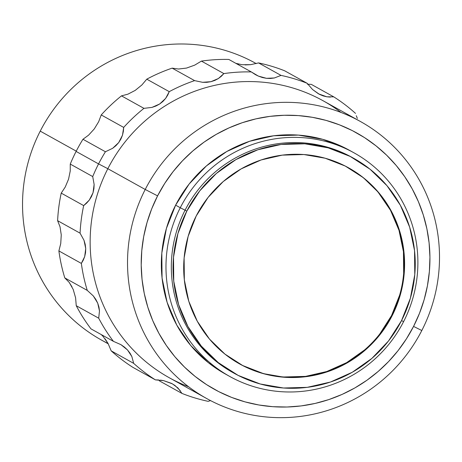 <?xml version="1.0" encoding="UTF-8"?>
<svg xmlns="http://www.w3.org/2000/svg" width="462" height="462" viewBox="0 0 462 462"><rect width="100%" height="100%" fill="white"/><g stroke="black" fill="none" stroke-linecap="round" stroke-linejoin="round"><path stroke-width="0.69" d="M108.108 343.549A158.414 155.238 -60.9 0 1 40.229 131.133A158.414 155.238 -60.9 0 1 256.208 63.594L255.474 63.184A158.414 155.238 119.1 0 0 40.229 131.133L76.242 151.143L40.229 131.133A158.414 155.238 119.1 0 0 101.582 340.13L108.264 343.844M360.464 121.523L323.082 100.751A158.414 155.238 119.1 0 0 107.837 168.699L145.218 189.472A158.414 155.238 -60.9 0 1 360.464 121.523A158.414 155.238 -60.9 0 1 421.812 330.521A158.414 155.238 119.1 0 0 355.676 118.977A158.414 155.238 119.1 0 0 145.218 189.472L157.582 195.871A146.61 143.67 -60.9 0 1 352.362 130.63A146.61 143.67 -60.9 0 1 413.565 326.409L421.812 330.521L413.565 326.409L406.398 338.883L398.077 350.618L388.663 361.48L378.262 371.384L366.967 380.226L354.891 387.918L342.14 394.386L328.852 399.578L315.142 403.43L301.149 405.919L287.006 407.01L272.851 406.693L258.818 404.978L245.039 401.876L231.653 397.418L218.786 391.649L206.56 384.627L195.103 376.409L184.511 367.088L174.89 356.739L166.337 345.472L158.934 333.397L152.749 320.622L147.846 307.276L144.265 293.486L142.048 279.377L141.21 265.101L141.765 250.785L143.705 236.567L147.014 222.586L151.652 208.98L157.582 195.871L164.743 183.391L173.071 171.662L182.478 160.799L192.885 150.895L204.175 142.053L216.256 134.361L229.002 127.893L242.296 122.701L256.006 118.85L269.999 116.36L284.142 115.269L298.296 115.587L312.329 117.302L326.108 120.403L339.495 124.861L352.362 130.63L364.582 137.653L376.045 145.871L386.636 155.192L396.257 165.54L404.81 176.807L412.214 188.883L418.393 201.657L423.302 215.003L426.882 228.794L429.1 242.897L429.931 257.178L429.377 271.494L427.437 285.712L424.133 299.694L419.496 313.3L413.565 326.409A146.61 143.67 -60.9 0 1 218.786 391.649A146.61 143.67 -60.9 0 1 157.582 195.871L145.218 189.472A158.414 155.238 119.1 0 0 211.353 401.016A158.414 155.238 119.1 0 0 421.812 330.521A158.414 155.238 -60.9 0 1 206.572 398.469A158.414 155.238 -60.9 0 1 145.218 189.472L107.837 168.699A158.414 155.238 -60.9 0 1 341.037 112.457M354.065 152.864L349.416 150.283A127.91 125.346 119.1 0 0 175.624 205.151L180.267 207.733A127.91 125.346 -60.9 0 1 354.065 152.864A127.91 125.346 -60.9 0 1 403.603 321.621A127.91 125.346 119.1 0 0 350.208 150.808A127.91 125.346 119.1 0 0 180.267 207.733L185.066 210.198A122.984 120.518 -60.9 0 1 353.008 157.917M401.547 320.582L403.603 321.621L401.547 320.582M353.88 158.402L352.165 157.45A122.984 120.518 119.1 0 0 185.066 210.198L186.781 211.151A122.984 120.518 -60.9 0 1 353.88 158.402A122.984 120.518 -60.9 0 1 401.513 320.651L388.519 340.962L371.898 358.385L352.292 372.251L330.451 382.034L307.213 387.352L283.472 388.005L260.146 383.962L238.121 375.387L218.255 362.601L201.299 346.096L187.913 326.519L178.615 304.602L173.752 281.202L173.516 257.219L177.916 233.564L186.781 211.151L199.775 190.846L216.395 173.423L236.001 159.557L257.842 149.775L281.081 144.456L304.816 143.803L328.147 147.846L350.173 156.422L370.039 169.208L386.994 185.707L400.375 205.29L409.678 227.206L414.541 250.6L414.778 274.59L410.377 298.244L401.513 320.651A122.984 120.518 -60.9 0 1 234.407 373.406A122.984 120.518 -60.9 0 1 186.781 211.151L185.066 210.198A122.984 120.518 119.1 0 0 232.692 372.453L234.407 373.406M392.071 315.841A112.174 109.921 -60.9 0 1 239.662 363.958A112.174 109.921 -60.9 0 1 196.223 215.968A112.174 109.921 -60.9 0 1 348.631 167.85A112.174 109.921 -60.9 0 1 392.071 315.841L391.557 315.552L392.071 315.841L400.161 295.403L404.175 273.827L403.955 251.946L399.52 230.607L391.037 210.62L378.828 192.758L363.369 177.708L345.247 166.049L325.161 158.223L303.881 154.539L282.23 155.134L261.036 159.985L241.112 168.907L223.227 181.554L208.073 197.447L196.223 215.968L188.132 236.405L184.119 257.981L184.338 279.862L188.767 301.201L197.257 321.188L209.465 339.05L224.925 354.1L243.047 365.76L263.132 373.585L284.413 377.269L306.063 376.674L327.258 371.823L347.181 362.901L365.061 350.254L380.22 334.361L392.071 315.841M239.385 363.802L239.403 363.813A112.174 109.921 119.1 0 0 391.557 315.552L379.706 334.078M307.322 84.188L311.296 84.373L333.76 96.858A167.273 163.912 -60.9 0 1 355.521 113.386A167.273 163.912 119.1 0 0 333.76 96.858L326.836 96.801L323.111 95.877L319.381 94.306L312.526 89.495L307.184 83.304A167.273 163.912 119.1 0 0 281.017 75.393L274.37 77.974L270.507 78.465L266.447 78.315L262.324 77.5L258.368 76.097L251.305 71.928A167.273 163.912 119.1 0 0 223.879 73.591L221.385 76.224L218.387 78.528L214.876 80.394L210.972 81.682L206.809 82.323L202.616 82.311L194.612 80.625A167.273 163.912 119.1 0 0 169.242 91.655L167.729 95.114L165.633 98.412L162.924 101.432L159.661 104.002L155.948 106.017L152.004 107.392L143.948 108.351A167.273 163.912 119.1 0 0 123.689 127.42L123.383 131.306L122.482 135.21L120.917 139.039L118.699 142.591L115.875 145.732L112.636 148.308L105.423 151.755A167.273 163.912 119.1 0 0 98.562 163.9L76.103 151.421A167.273 163.912 -60.9 0 1 82.958 139.27L88.571 135.164L94.248 128.967L98.672 121.714L101.23 114.94A167.273 163.912 -60.9 0 1 121.483 95.865L127.905 94.179L135.222 90.39L141.892 84.956L146.777 79.175A167.273 163.912 -60.9 0 1 172.147 68.145L178.511 69.023L186.538 68.076L194.693 65.136L201.415 61.105A167.273 163.912 -60.9 0 1 228.84 59.448A167.273 163.912 119.1 0 0 201.415 61.105L223.879 73.591A167.273 163.912 -60.9 0 1 251.305 71.928L228.84 59.448L251.305 71.928L255.463 74.659M245.108 64.934L250.704 64.657L258.553 62.913A167.273 163.912 -60.9 0 1 284.725 70.825A167.273 163.912 119.1 0 0 258.553 62.913L281.017 75.393A167.273 163.912 -60.9 0 1 307.184 83.304L284.725 70.825L307.184 83.304L312.526 89.495L318.509 93.844L326.836 96.801L330.405 97.101M237.179 63.762L238.687 64.149M72.032 286.908L69.283 282.496L64.801 277.91A167.273 163.912 -60.9 0 1 58.888 250.93A167.273 163.912 119.1 0 0 64.801 277.91L87.266 290.396A167.273 163.912 -60.9 0 1 81.352 263.409L58.888 250.93L60.741 243.543L61.255 234.904L60.037 226.825L57.611 220.686A167.273 163.912 -60.9 0 1 61.221 193.122A167.273 163.912 119.1 0 0 57.611 220.686L80.07 233.166A167.273 163.912 -60.9 0 1 83.68 205.607L61.221 193.122L65.24 187.041L68.561 179.158L70.241 170.986L70.259 164.085A167.273 163.912 -60.9 0 1 76.103 151.421L98.562 163.9A167.273 163.912 -60.9 0 1 105.423 151.755L82.958 139.27A167.273 163.912 119.1 0 0 76.103 151.421A167.273 163.912 119.1 0 0 70.259 164.085L92.723 176.571A167.273 163.912 -60.9 0 1 98.562 163.9L107.837 168.699L98.562 163.9A167.273 163.912 119.1 0 0 92.723 176.571L94.133 184.494L93.925 188.681L93.018 192.787L91.424 196.673L89.258 200.133L86.625 203.124L83.68 205.607A167.273 163.912 119.1 0 0 80.07 233.166L84.009 240.321L85.204 244.363L85.73 248.539L85.545 252.697L84.685 256.606L83.247 260.21L81.352 263.409A167.273 163.912 119.1 0 0 87.266 290.396L93.324 295.951L95.801 299.382L97.701 303.118L98.943 307.039L99.48 310.926L98.706 318.191A167.273 163.912 119.1 0 0 113.433 341.349L120.963 344.675L124.44 347.095L127.495 349.948L130.001 353.159L131.849 356.531L133.662 363.346A167.273 163.912 119.1 0 0 155.423 379.88L163.583 380.624L171.512 383.379L174.983 385.481L180.232 390.615M357.363 118.434L356.277 115.731M210.458 400.612L208.166 401.339A167.273 163.912 -60.9 0 1 181.993 393.428A167.273 163.912 119.1 0 0 208.166 401.339L210.522 400.589M188.612 386.763A158.414 155.238 -60.9 0 1 107.837 168.699A158.414 155.238 119.1 0 0 169.19 377.697L206.572 398.469M181.993 393.428L159.534 380.948L158.812 379.966L159.534 380.948L181.993 393.428L177.893 387.924L172.32 383.807M158.374 379.937L155.423 379.88L132.958 367.394A167.273 163.912 -60.9 0 1 111.198 350.866A167.273 163.912 119.1 0 0 132.958 367.394L155.423 379.88A167.273 163.912 -60.9 0 1 133.662 363.346L111.198 350.866L108.05 343.445L105.07 338.813M101.259 334.58L103.003 336.33L108.05 343.445L111.198 350.866L133.662 363.346L131.849 356.531L127.495 349.948L120.963 344.675L113.433 341.349L90.974 328.863A167.273 163.912 -60.9 0 1 76.247 305.711A167.273 163.912 119.1 0 0 90.974 328.863L113.433 341.349A167.273 163.912 -60.9 0 1 98.706 318.191L76.247 305.711L75.606 297.863L73.221 289.489L69.283 282.496L64.801 277.91L87.266 290.396L93.324 295.951L97.701 303.118L99.48 310.926L98.706 318.191L76.247 305.711L75.606 297.863L73.221 289.489M121.483 95.865A167.273 163.912 119.1 0 0 101.23 114.94L123.689 127.42A167.273 163.912 -60.9 0 1 143.948 108.351L121.483 95.865L127.905 94.179L135.222 90.39L141.892 84.956L146.777 79.175L169.242 91.655A167.273 163.912 -60.9 0 1 194.612 80.625L172.147 68.145A167.273 163.912 119.1 0 0 146.777 79.175L169.242 91.655L165.633 98.412L159.661 104.002L152.004 107.392L143.948 108.351L121.483 95.865M364.547 349.965L346.667 362.618L326.744 371.535L305.549 376.386L283.899 376.98M262.618 373.296L242.533 365.471M399.647 295.114L391.557 315.552A112.174 109.921 119.1 0 0 348.371 167.712L348.406 167.729M378.314 192.475L390.523 210.337L399.006 230.319L403.442 251.663L403.661 273.539M233.518 372.909A122.984 120.518 -60.9 0 1 185.066 210.198L180.267 207.733A127.91 125.346 119.1 0 0 233.668 378.545A127.91 125.346 119.1 0 0 403.603 321.621A127.91 125.346 -60.9 0 1 229.805 376.484A127.91 125.346 -60.9 0 1 180.267 207.733L175.624 205.151A127.91 125.346 119.1 0 0 225.156 373.902L229.805 376.484M349.746 150.468L345.559 148.227L322.649 139.305L298.388 135.1L273.7 135.782L249.532 141.308L226.813 151.484L206.422 165.91L189.131 184.026L175.624 205.151L166.401 228.459L161.821 253.06L162.07 278.008L167.123 302.344L176.802 325.132L190.719 345.501L208.356 362.664L225.45 374.064M307.842 84.234L311.296 84.373L333.76 96.858M235.839 63.334L242.013 64.72L250.704 64.657L258.553 62.913L281.017 75.393L274.37 77.974L266.447 78.315L258.368 76.097L255.515 74.688M202.616 82.311L194.612 80.625L172.147 68.145L178.511 69.023L186.538 68.076L194.693 65.136L201.415 61.105L223.879 73.591L218.387 78.528L210.972 81.682L202.616 82.311M112.636 148.308L105.423 151.755L82.958 139.27L88.571 135.164L94.248 128.967L98.672 121.714L101.23 114.94L123.689 127.42L122.482 135.21L118.699 142.591L112.636 148.308M89.258 200.133L83.68 205.607L61.221 193.122L65.24 187.041L68.561 179.158L70.241 170.986L70.259 164.085L92.723 176.571L94.133 184.494L93.018 192.787L89.258 200.133M84.685 256.606L81.352 263.409L58.888 250.93L60.741 243.543L61.255 234.904L60.037 226.825L57.611 220.686L80.07 233.166L84.009 240.321L85.73 248.539L84.685 256.606M160.51 380.122L163.583 380.624L172.378 383.841M239.662 363.958L239.149 363.669M348.631 167.85L348.117 167.567"/></g></svg>
